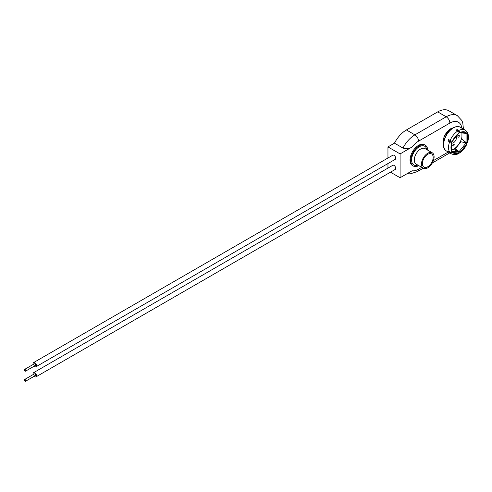 <?xml version="1.0" encoding="UTF-8"?>
<svg xmlns="http://www.w3.org/2000/svg" width="492" height="492" viewBox="0 0 492 492"><rect width="100%" height="100%" fill="white"/><g stroke="black" fill="none" stroke-linecap="round" stroke-linejoin="round"><path stroke-width="0.74" d="M423.243 168.215L417.468 171.548A5.148 2.97 -120 0 0 418.538 169.193A17.165 9.908 120 0 1 412.142 170.779L400.088 177.741L390.476 172.188M402.96 148.055A22.312 12.884 -60 0 1 414.897 134.857L446.207 116.782A22.312 12.884 -60 0 1 457.357 115.675L448.864 110.774A22.312 12.884 120 0 0 437.708 111.881L406.398 129.956A22.312 12.884 120 0 0 394.461 143.154L387.954 146.911L400.088 153.916L412.142 146.96C409.412 148.768 406.349 149.131 402.96 148.055L394.461 143.154M387.954 168.098L387.954 163.559M387.954 158.006L387.954 146.911M400.088 177.741L400.088 153.916M427.782 166.733A7.614 4.397 120 0 0 432.757 160.023A7.614 4.397 120 0 0 431.589 153.922A7.614 4.397 120 0 0 427.782 154.297A7.614 4.397 120 0 0 422.806 161.007A7.614 4.397 120 0 0 423.975 167.114A7.614 4.397 120 0 0 427.782 166.733M427.782 153.221A8.936 5.16 120 0 0 421.945 161.093A8.936 5.16 120 0 0 423.317 168.258A8.936 5.16 120 0 0 427.782 167.815A8.936 5.16 120 0 0 433.618 159.937A8.936 5.16 120 0 0 432.253 152.778A8.936 5.16 120 0 0 427.782 153.221M427.745 150.177A12.011 6.937 120 0 0 425.272 145.195A12.011 6.937 120 0 0 419.264 145.792A12.011 6.937 120 0 0 411.417 156.376A12.011 6.937 120 0 0 413.255 166.001A12.011 6.937 120 0 0 418.809 165.656M425.272 145.195L424.541 144.771A12.011 6.937 120 0 0 418.538 145.368A12.011 6.937 120 0 0 410.685 155.958A12.011 6.937 120 0 0 412.53 165.583L413.255 166.001M459.024 153.055A1.716 0.947 -122.1 0 0 459.534 152.994A1.716 0.947 -122.1 0 0 459.829 152.446L459.208 151.499L465.727 143.393L463.999 142.391L460.936 141.782L463.968 142.36A12.411 7.165 120 0 0 464.331 141.456M456.914 150.995A12.411 7.165 120 0 0 457.154 150.841L455.733 149.371L455.69 148.307L457.48 150.503L457.517 151.339M453.335 149.42A12.411 7.165 120 0 0 453.489 149.334A12.411 7.165 120 0 0 461.927 137.09M457.154 130.608L457.197 129.513A13.733 7.927 120 0 0 456.644 129.814A13.733 7.927 120 0 0 456.09 130.152L457.824 130.995A1.716 0.947 57.9 0 1 459.067 132.846L458.39 133.541A12.011 6.937 120 0 0 452.702 140.62L452.123 141.487L448.526 139.562A13.733 7.927 120 0 0 447.972 140.989L448.796 141.007A12.411 7.165 120 0 1 449.134 140.122M459.005 132.582L459.829 132.41A1.716 1.033 -117.8 0 0 458.673 130.509A13.733 7.927 -60 0 1 465.112 130.06L460.229 127.243A13.733 7.927 120 0 0 453.366 127.92A13.733 7.927 120 0 0 444.393 140.023A13.733 7.927 120 0 0 446.502 151.026L451.385 153.842A13.733 7.927 -60 0 1 450.063 152.704L448.526 151.862L448.735 151.579M451.625 150.823L451.748 151.72A1.716 1.335 148.6 0 1 449.639 152.102L447.972 151.075A13.733 7.927 120 0 0 448.526 151.862M449.639 152.102A13.733 7.927 -60 0 1 449.639 141.751L447.972 140.989M451.877 143.104A4.293 2.478 120 0 0 453.489 142.705A4.293 2.478 120 0 0 456.336 136.358M453.489 145.927A1.027 0.597 120 0 0 454.159 145.023A1.027 0.597 120 0 0 453.999 144.199A1.027 0.597 120 0 0 453.489 144.248A1.027 0.597 120 0 0 452.812 145.152A1.027 0.597 120 0 0 452.972 145.983A1.027 0.597 120 0 0 453.489 145.927M458.581 137.102A1.027 0.597 120 0 0 459.257 136.192A1.027 0.597 120 0 0 459.097 135.368A1.027 0.597 120 0 0 458.581 135.417A1.027 0.597 120 0 0 457.911 136.327A1.027 0.597 120 0 0 458.07 137.151A1.027 0.597 120 0 0 458.581 137.102M450.451 140.866A4.293 2.478 120 0 0 450.488 141.475M457.197 129.513L457.517 130.817M458.673 130.509L457.548 129.863M463.968 142.36L464.762 142.489A13.733 7.927 120 0 0 465.014 141.856M464.762 142.489L463.999 142.391M465.727 143.393L466.994 143.75L465.315 142.6M450.063 152.704A1.716 1.365 -39 0 0 452.123 152.262L451.982 151.327L458.501 151.911L453.71 149.451L451.877 149.291M458.501 151.911L459.067 152.883A1.716 1.033 62.2 0 1 458.679 153.486C456.545 154.839 454.11 154.962 451.385 153.842M461.927 132.994L461.927 139.23L466.084 142.477L466.084 133.787L465.223 133.289M466.084 133.787L467.148 133.566A1.716 1.335 -31.4 0 0 467.252 132.182C468.808 135.011 468.864 138.523 467.4 142.711A1.716 0.424 -160.3 0 1 467.148 142.828L466.084 142.477M467.252 132.182A1.716 1.335 -31.4 0 0 466.951 131.862M465.112 130.06L466.748 131.469A1.716 1.365 141 0 1 466.773 133.031L465.727 133.283M459.208 132.699L460.537 132.305L466.225 132.809A12.011 6.937 120 0 0 460.537 132.305M460.936 141.782L455.69 148.307M459.208 151.499L457.48 150.503M448.839 140.89L449.897 141.136L448.513 141.099M449.639 141.751A1.716 0.424 19.7 0 0 451.748 142.465L449.897 141.136M451.625 143.387A12.011 6.937 120 0 0 451.625 150.97L451.625 142.133M466.773 133.031L466.225 132.809M451.625 150.97L451.748 151.72M452.123 152.262L452.702 152.495A12.011 6.937 120 0 0 458.39 153.006L459.067 152.883M459.829 152.446L460.537 151.764A12.011 6.937 120 0 0 466.225 144.691L466.773 143.805M467.148 142.828L467.295 141.924A12.011 6.937 120 0 0 467.295 134.341L467.148 133.566M34.809 365.482A0.996 0.572 -120 0 0 35.301 365.531A0.996 0.572 -120 0 0 35.455 364.738A0.996 0.572 -120 0 0 34.809 363.859A0.996 0.572 -120 0 0 34.311 363.809L24.6 369.412A0.996 0.572 -120 0 0 24.446 370.212A0.996 0.572 -120 0 0 25.098 371.091A0.996 0.572 -120 0 0 25.596 371.14A0.996 0.572 -120 0 0 25.75 370.341A0.996 0.572 -120 0 0 25.098 369.461A0.996 0.572 -120 0 0 24.6 369.412M34.212 366.165A2.405 1.39 -120 0 0 34.809 366.632A2.405 1.39 -120 0 0 36.008 366.749A2.405 1.39 -120 0 0 36.377 364.824A2.405 1.39 -120 0 0 34.809 362.709A2.405 1.39 -120 0 0 33.604 362.592A2.405 1.39 -120 0 0 33.216 364.443M36.008 366.749L395.224 159.359A2.405 1.39 -120 0 0 395.593 157.434A2.405 1.39 -120 0 0 394.018 155.318A2.405 1.39 -120 0 0 392.819 155.201L33.604 362.592M34.809 375.574A0.996 0.572 -120 0 0 35.301 375.624A0.996 0.572 -120 0 0 35.455 374.824A0.996 0.572 -120 0 0 34.809 373.945A0.996 0.572 -120 0 0 34.311 373.895L24.6 379.504A0.996 0.572 -120 0 0 24.446 380.304A0.996 0.572 -120 0 0 25.098 381.177A0.996 0.572 -120 0 0 25.596 381.226A0.996 0.572 -120 0 0 25.75 380.427A0.996 0.572 -120 0 0 25.098 379.553A0.996 0.572 -120 0 0 24.6 379.504M34.212 376.251A2.405 1.39 -120 0 0 34.809 376.724A2.405 1.39 -120 0 0 36.008 376.841A2.405 1.39 -120 0 0 36.377 374.916A2.405 1.39 -120 0 0 34.809 372.801A2.405 1.39 -120 0 0 33.604 372.678A2.405 1.39 -120 0 0 33.216 374.529M36.008 376.841L395.224 169.451A2.405 1.39 -120 0 0 395.593 167.526A2.405 1.39 -120 0 0 394.018 165.404A2.405 1.39 -120 0 0 392.819 165.287L33.604 372.678M461.859 128.184A17.165 9.908 120 0 0 449.848 123.086A5.148 2.97 60 0 0 446.207 116.782L437.708 111.881M449.848 123.086L418.538 141.167A5.148 2.97 60 0 0 414.897 134.857L406.398 129.956M418.538 169.193L421.736 167.342M433.403 160.607L448.249 152.034M418.538 141.167A17.165 9.908 120 0 0 412.142 146.96M449.731 152.889L448.778 153.473A5.148 2.97 -120 0 0 449.479 152.741M417.849 165.103A10.824 6.248 -60 0 1 411.644 159.18A10.824 6.248 -60 0 1 419.264 146.757A10.824 6.248 -60 0 1 426.785 149.623M432.253 152.778L425.07 148.627A8.936 5.16 120 0 0 420.599 149.07A8.936 5.16 120 0 0 414.762 156.948A8.936 5.16 120 0 0 416.127 164.107L423.317 168.258M452.351 128.24A10.295 5.947 120 0 0 450.451 129.045A10.295 5.947 120 0 0 443.421 143.701M450.063 140.657A13.733 7.927 -60 0 1 457.824 130.995M458.39 153.006L452.702 152.495M467.295 134.341L467.295 141.924M452.702 140.62L458.39 133.541M466.225 144.691L460.537 151.764M463.458 129.107L462.744 122.742L461.865 120.528L457.357 115.675M448.778 153.473L432.32 162.975M407.142 173.67L410.18 173.873L417.468 171.548M443.409 144.088L444.147 135.958L450.02 129.002L452.677 128.031M446.502 151.026C440.008 147.994 444.59 132.237 452.935 127.883C456.17 126.296 458.606 126.081 460.229 127.243M465.973 133.357L459.423 132.766M458.981 133.074L452.234 141.462M451.877 142.373L451.877 151.278M459.534 152.994C462.757 150.872 465.241 147.791 466.994 143.75M25.596 381.226L35.301 375.624M25.596 371.14L35.301 365.531"/></g></svg>
